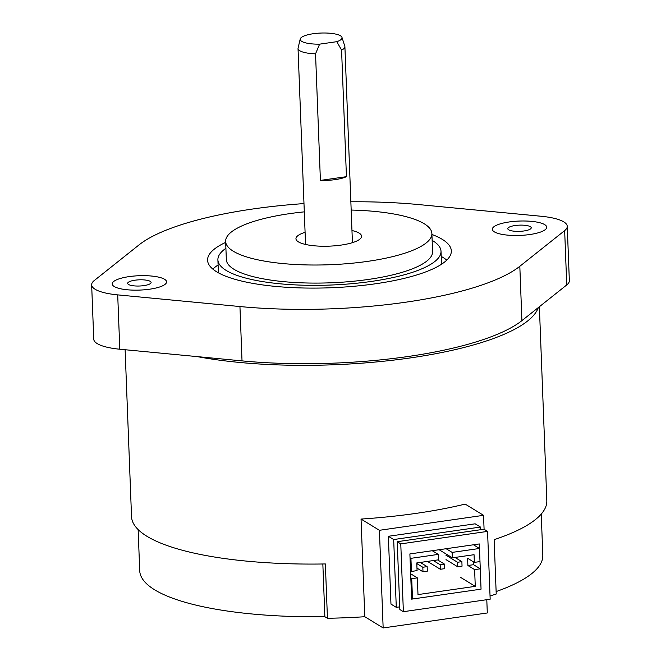 <?xml version="1.0" encoding="UTF-8"?>
<svg xmlns="http://www.w3.org/2000/svg" width="661" height="661" viewBox="0 0 661 661"><rect width="100%" height="100%" fill="white"/><g stroke="black" fill="none" stroke-linecap="round" stroke-linejoin="round"><path stroke-width="0.99" d="M452.149 552.398L452.355 557.826L474.053 554.703L474.35 562.387L479.993 561.577L479.489 548.473L452.149 552.398L446.134 548.721M473.474 544.788L479.489 548.473M432.253 550.72L438.268 554.397L410.927 558.33L410.035 557.785M439.119 549.729L452.355 557.826M474.35 562.387L467.616 558.272L467.889 565.502L474.631 569.625L475.267 586.348L417.992 594.586L417.347 577.863L410.646 573.765M410.539 570.889L411.431 571.443L417.074 570.625L416.777 562.941L438.474 559.826L438.268 554.397M475.267 586.348L460.205 577.136M411.596 598.469L412.489 599.015L481.051 589.158L479.316 543.945L409.886 553.935L411.621 599.139L481.051 589.158L480.266 568.815L473.532 564.692L473.425 561.825M412.489 599.015L411.712 578.672L410.812 578.127M411.431 571.443L410.927 558.33M417.347 577.863L411.712 578.672M474.631 569.625L480.266 568.815M467.889 565.502L473.532 564.692M420.297 562.437L427.155 566.634L427.328 571.154L422.99 571.773L416.975 568.096M437.656 559.941L444.514 564.139L444.688 568.658L440.35 569.278L428.642 562.123M455.008 557.446L461.874 561.643L462.047 566.163L457.701 566.783L446.001 559.627M422.99 571.773L422.817 567.254L416.802 563.577M427.155 566.634L422.817 567.254M440.35 569.278L440.176 564.758L433.31 560.561M444.514 564.139L440.176 564.758M457.701 566.783L457.528 562.263L445.828 555.108M461.874 561.643L457.528 562.263M143.825 285.626A11.724 3.098 -2.2 0 0 151.113 282.462A11.724 3.098 -2.2 0 0 134.968 280.206A11.724 3.098 -2.2 0 0 127.68 283.362A11.724 3.098 -2.2 0 0 143.825 285.626M149.675 289.196A27.208 7.188 -2.2 0 0 166.58 281.859A27.208 7.188 -2.2 0 0 129.11 276.612A27.208 7.188 -2.2 0 0 112.213 283.949A27.208 7.188 -2.2 0 0 149.675 289.196M166.58 281.867A27.208 7.188 -2.2 0 0 129.11 276.62A27.208 7.188 -2.2 0 0 112.213 283.957M515.084 225.533A11.724 3.098 177.8 0 1 531.237 227.797A11.724 3.098 177.8 0 1 523.95 230.962A11.724 3.098 177.8 0 1 507.797 228.698A11.724 3.098 177.8 0 1 515.084 225.533M529.8 234.531A27.208 7.188 -2.2 0 0 546.705 227.194A27.208 7.188 -2.2 0 0 509.234 221.947A27.208 7.188 -2.2 0 0 492.329 229.284A27.208 7.188 -2.2 0 0 529.8 234.531M546.705 227.202A27.208 7.188 -2.2 0 0 509.234 221.956A27.208 7.188 -2.2 0 0 492.329 229.284M303.986 203.588A201.696 53.285 -2.2 0 0 253.221 208.934A201.696 53.285 -2.2 0 0 139.091 244.851L94.259 280.537A46.906 12.394 -2.2 0 0 91.656 284.833A46.906 12.394 -2.2 0 0 117.708 294.88L239.943 306.547A201.696 53.285 -2.2 0 0 519.819 266.292L564.659 230.606A46.906 12.394 -2.2 0 0 567.254 226.31A46.906 12.394 -2.2 0 0 541.202 216.263L418.975 204.604A201.696 53.285 -2.2 0 0 350.859 201.787M225.682 242.38A121.954 32.215 -2.2 0 0 207.587 260.252A121.954 32.215 -2.2 0 0 375.555 283.767A121.954 32.215 -2.2 0 0 451.323 250.891A121.954 32.215 -2.2 0 0 431.914 234.457M446.77 260.12A121.954 32.215 -2.2 0 0 441.209 256.41M225.905 248.288A111.635 29.489 -2.2 0 0 217.899 259.856A111.635 29.489 -2.2 0 0 371.647 281.388A111.635 29.489 -2.2 0 0 441.011 251.287A111.635 29.489 -2.2 0 0 432.145 240.364M304.308 211.859A103.199 27.258 -2.2 0 0 289.758 213.627A103.199 27.258 -2.2 0 0 225.641 241.447A103.199 27.258 -2.2 0 0 367.764 261.351A103.199 27.258 -2.2 0 0 431.881 233.531A103.199 27.258 -2.2 0 0 351.181 210.058M225.641 241.447L226.335 259.533A103.199 27.258 -2.2 0 0 368.458 279.429A103.199 27.258 -2.2 0 0 432.575 251.61L431.881 233.531M305.093 232.325A32.835 8.676 -2.2 0 0 295.954 238.753A32.835 8.676 -2.2 0 0 341.175 245.082A32.835 8.676 -2.2 0 0 361.575 236.225A32.835 8.676 -2.2 0 0 351.966 230.524M315.545 53.83A23.457 6.197 177.8 0 1 298.028 48.517A23.457 6.197 177.8 0 1 298.078 48.063L300.234 38.974A20.937 5.528 -2.2 0 0 319.61 44.155L315.545 53.83L320.403 180.412A23.457 6.197 -2.2 0 0 335.193 179.618A23.457 6.197 -2.2 0 0 346.438 176.669L320.403 180.412M125.119 349.727L131.531 516.621A207.794 54.896 -2.2 0 0 325.352 563.949L327.443 618.283L324.865 616.713A201.696 53.285 177.8 0 1 139.719 570.724L138.132 529.577M486.793 599.692L487.297 612.97L383.157 627.95L364.798 616.721A207.794 54.896 177.8 0 1 327.443 618.283M364.798 616.721L361.046 519.067A207.794 54.896 177.8 0 0 416.05 513.382A207.794 54.896 177.8 0 0 465.187 504.095L483.546 515.324L484.083 529.271M91.656 284.833L93.746 339.167A46.906 12.394 -2.2 0 0 119.798 349.223L197.284 356.618A207.794 54.896 -2.2 0 0 410.084 357.956A207.794 54.896 -2.2 0 0 538.318 307.572L566.741 284.949A46.906 12.394 -2.2 0 0 569.344 280.652L567.254 226.31M197.284 356.618L242.025 360.881A201.696 53.285 -2.2 0 0 521.909 320.635L538.318 307.572M393.683 539.541L396.286 607.352L390.965 604.096L388.362 536.286L393.683 539.541L480.464 527.057L475.152 523.809L388.362 536.286M396.286 607.352L399.731 606.856M480.572 529.725L480.464 527.057M483.546 515.324L379.406 530.304L383.157 627.95M379.406 530.304L361.046 519.067M539.376 306.729L546.821 500.666A207.794 54.896 -2.2 0 1 494.131 539.673L496.221 594.016A207.794 54.896 177.8 0 1 490.041 595.991M322.841 563.99L324.865 616.713M541.235 514.093L542.813 555.24A201.696 53.285 177.8 0 1 496.13 591.578M487.562 531.394L484.009 529.23L397.228 541.706L399.831 609.525L403.375 611.689L490.165 599.213L487.562 531.394L400.773 543.879L403.375 611.689M400.773 543.879L397.228 541.706M336.813 41.676A20.937 5.528 -2.2 0 0 341.968 37.371L344.819 46.27A23.457 6.197 177.8 0 1 344.902 46.716A23.457 6.197 177.8 0 1 341.58 50.087L336.813 41.676L319.61 44.155M341.58 50.087L346.438 176.669M341.968 37.371A20.937 5.528 -2.2 0 0 320.907 33.05A20.937 5.528 -2.2 0 0 300.234 38.974M218.097 264.978A121.954 32.215 -2.2 0 0 212.842 269.11M564.659 230.606L566.741 284.949M117.708 294.88L119.798 349.223M519.819 266.292L521.909 320.635M239.943 306.547L242.025 360.881M218.394 272.819L217.899 259.856M298.028 48.517L305.556 244.454M344.902 46.716L352.429 242.653M441.507 264.251L441.011 251.287"/></g></svg>
